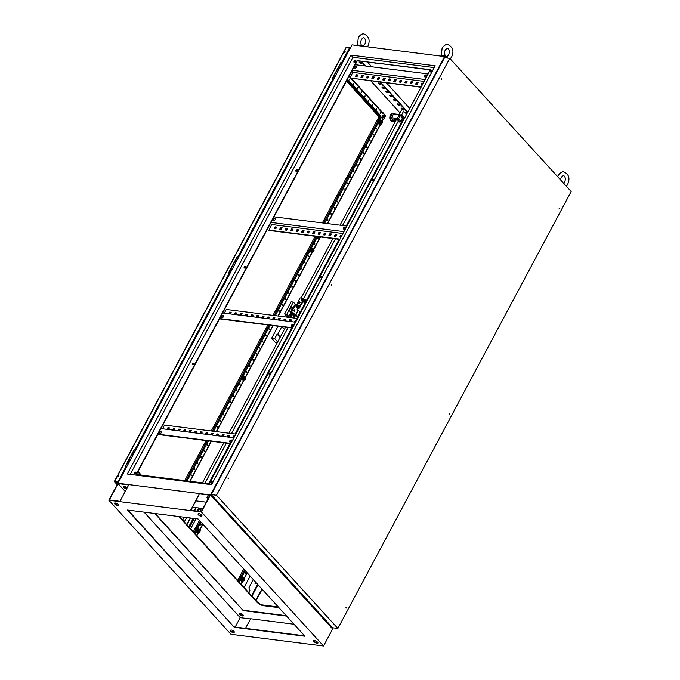 <?xml version="1.0" encoding="UTF-8"?>
<svg xmlns="http://www.w3.org/2000/svg" width="680" height="680" viewBox="0 0 680 680"><rect width="100%" height="100%" fill="white"/><g stroke="black" fill="none" stroke-linecap="round" stroke-linejoin="round"><path stroke-width="1.02" d="M441.864 55.25L441.804 56.091L444.456 55.581A3.213 1.181 -151.9 0 1 446.904 57.23A3.213 1.181 -151.9 0 1 447.406 58.047M358.062 44.651L358.003 45.483L360.655 44.982A3.213 1.181 -151.9 0 1 362.67 46.206M132.829 455.345A1.258 0.468 -151.9 0 0 131.793 454.708M128.936 462.646A1.258 0.468 -151.9 0 0 127.891 462.009M236.155 261.834A1.258 0.468 -151.9 0 0 235.11 261.197M232.254 269.135A1.258 0.468 -151.9 0 0 231.217 268.498M339.481 68.332A1.258 0.468 -151.9 0 0 338.436 67.694M335.58 75.633A1.258 0.468 -151.9 0 0 334.534 74.996M229.763 440.929A1.335 0.858 -42.3 0 0 229.763 441.958A1.335 0.858 -42.3 0 0 231.736 441.184A1.335 0.858 -42.3 0 0 231.736 440.156A1.335 0.858 -42.3 0 0 229.763 440.929M231.854 440.36A1.335 0.858 -42.3 0 0 230.07 441.269A1.335 0.858 -42.3 0 0 229.95 442.094M159.749 432.072A1.335 0.858 -42.3 0 0 159.74 433.1A1.335 0.858 -42.3 0 0 161.713 432.327A1.335 0.858 -42.3 0 0 161.721 431.298A1.335 0.858 -42.3 0 0 159.749 432.072M161.543 431.434L161.84 431.519A1.335 0.858 -42.3 0 0 160.055 432.412A1.335 0.858 -42.3 0 0 159.936 433.236M293.471 325.567A1.335 0.858 137.7 0 1 291.499 326.341A1.335 0.858 137.7 0 1 291.499 325.312A1.335 0.858 137.7 0 1 293.471 324.538A1.335 0.858 137.7 0 1 293.471 325.567M291.686 326.476A1.335 0.858 137.7 0 1 291.805 325.652A1.335 0.858 137.7 0 1 293.59 324.743L293.054 324.692M223.448 316.71A1.335 0.858 137.7 0 1 221.476 317.483A1.335 0.858 137.7 0 1 221.484 316.455A1.335 0.858 137.7 0 1 223.448 315.681A1.335 0.858 137.7 0 1 223.448 316.71M221.663 317.62A1.335 0.858 137.7 0 1 221.782 316.795A1.335 0.858 137.7 0 1 223.567 315.877M343.485 227.953A1.335 0.858 -42.3 0 0 343.485 228.973A1.335 0.858 -42.3 0 0 345.457 228.2A1.335 0.858 -42.3 0 0 345.457 227.179A1.335 0.858 -42.3 0 0 343.485 227.953M345.576 227.375A1.335 0.858 -42.3 0 0 343.791 228.284A1.335 0.858 -42.3 0 0 343.672 229.109M273.471 219.096A1.335 0.858 -42.3 0 0 273.462 220.116A1.335 0.858 -42.3 0 0 275.434 219.343A1.335 0.858 -42.3 0 0 275.442 218.323A1.335 0.858 -42.3 0 0 273.471 219.096M275.553 218.518A1.335 0.858 -42.3 0 0 273.768 219.427A1.335 0.858 -42.3 0 0 273.649 220.252M424.711 75.828A1.335 0.858 -42.3 0 0 424.711 76.849A1.335 0.858 -42.3 0 0 426.683 76.075A1.335 0.858 -42.3 0 0 426.683 75.047A1.335 0.858 -42.3 0 0 424.711 75.828M426.802 75.251A1.335 0.858 -42.3 0 0 425.017 76.16A1.335 0.858 -42.3 0 0 424.898 76.984M354.697 66.972A1.335 0.858 -42.3 0 0 354.697 67.991A1.335 0.858 -42.3 0 0 356.668 67.218A1.335 0.858 -42.3 0 0 356.668 66.189A1.335 0.858 -42.3 0 0 354.697 66.972M356.787 66.394A1.335 0.858 -42.3 0 0 355.002 67.303A1.335 0.858 -42.3 0 0 354.883 68.127M432.208 70.695A1.037 0.671 -42.3 0 0 430.721 72.046M432.115 71.341A1.037 0.671 137.7 0 1 430.584 71.145A1.037 0.671 137.7 0 1 432.115 71.341M374.051 179.622A1.037 0.671 -42.3 0 0 372.563 180.974M373.957 180.268A1.037 0.671 137.7 0 1 372.427 180.072A1.037 0.671 137.7 0 1 373.957 180.268M322.388 276.369A1.037 0.671 -42.3 0 0 320.9 277.721M322.295 277.015A1.037 0.671 137.7 0 1 320.764 276.828A1.037 0.671 137.7 0 1 322.295 277.015M270.725 373.125A1.037 0.671 -42.3 0 0 269.238 374.476M270.631 373.771A1.037 0.671 137.7 0 1 269.101 373.575A1.037 0.671 137.7 0 1 270.631 373.771M212.568 482.043A1.037 0.671 -42.3 0 0 211.081 483.404M212.475 482.698A1.037 0.671 137.7 0 1 210.944 482.502A1.037 0.671 137.7 0 1 212.475 482.698M135.983 472.362A1.037 0.671 -42.3 0 0 134.495 473.713M135.889 473.008A1.037 0.671 137.7 0 1 134.359 472.812A1.037 0.671 137.7 0 1 135.889 473.008M194.14 363.434A1.037 0.671 -42.3 0 0 192.661 364.786M194.055 364.08A1.037 0.671 137.7 0 1 192.517 363.894A1.037 0.671 137.7 0 1 194.055 364.08M245.803 266.679A1.037 0.671 -42.3 0 0 244.315 268.039M245.709 267.333A1.037 0.671 137.7 0 1 244.179 267.138A1.037 0.671 137.7 0 1 245.709 267.333M297.466 169.932A1.037 0.671 -42.3 0 0 295.978 171.283M297.373 170.578A1.037 0.671 137.7 0 1 295.843 170.382A1.037 0.671 137.7 0 1 297.373 170.578M355.623 61.004A1.037 0.671 -42.3 0 0 354.144 62.364M355.538 61.659A1.037 0.671 137.7 0 1 354 61.464A1.037 0.671 137.7 0 1 355.538 61.659M255.051 583.567L255.144 582.828M255.493 583.474L255.323 582.777L255.493 583.474M374.043 62.79L375.496 63.299M239.385 613.827A2.074 0.765 -151.9 0 0 240.881 615.476A2.074 0.765 -151.9 0 0 243.057 615.774L243.194 615.485A2.074 0.765 -151.9 0 0 242.887 614.712A2.074 0.765 -151.9 0 0 240.975 613.513A2.074 0.765 -151.9 0 0 239.522 613.538L239.564 613.487A2.074 0.765 -151.9 0 0 240.958 615.086A2.074 0.765 -151.9 0 0 243.185 615.51A2.074 0.765 28.1 0 1 241.68 615.417A2.074 0.765 28.1 0 1 239.878 614.261A2.074 0.765 28.1 0 1 239.573 613.479A2.074 0.765 28.1 0 1 239.581 613.462M243.21 615.238A2.074 0.765 28.1 0 1 240.065 613.895A2.074 0.765 28.1 0 1 239.751 613.369M126.913 488.3A2.074 0.765 28.1 0 1 123.837 486.94A2.074 0.765 28.1 0 1 123.505 486.362A2.074 0.765 -151.9 0 0 125.044 487.823L125.791 488.214A2.074 0.765 -151.9 0 0 126.752 488.606M127.109 487.934A2.074 0.765 28.1 0 1 124.032 486.574A2.074 0.765 28.1 0 1 123.819 486.285M208.437 498.193A2.074 0.765 28.1 0 1 207.646 497.539A2.074 0.765 28.1 0 1 207.306 496.961M208.632 497.828A2.074 0.765 28.1 0 1 207.833 497.182A2.074 0.765 28.1 0 1 207.621 496.893M201.399 511.981L444.567 56.567L352.01 44.863L117.946 483.233L210.494 494.938L332.639 628.957L323.544 646L201.399 511.981L108.843 500.267L230.987 634.295L323.544 646M430.312 69.904L357.357 60.681L136.391 474.504M229.475 435.787L228.395 435.65L227.664 437.027M218.535 434.401L217.456 434.265L216.716 435.642M207.595 433.015L206.516 432.879L205.776 434.256M196.656 431.63L195.577 431.494L194.837 432.879M185.716 430.253L184.637 430.117L183.897 431.494M174.769 428.868L173.697 428.731L172.958 430.108M231.319 440.308L231.863 440.377M169.303 428.171L168.224 428.034L167.493 429.411M180.243 429.556L179.163 429.42L178.432 430.797M191.182 430.942L190.102 430.805L189.371 432.183M202.121 432.327L201.042 432.191L200.311 433.568M213.061 433.712L211.981 433.576L211.25 434.953M224 435.098L222.929 434.962L222.19 436.339M234.608 436.433L233.869 436.339L233.129 437.716M228.735 437.163L229.619 435.506L228.089 435.319L227.205 436.968M217.796 435.778L218.679 434.12L217.149 433.933L216.266 435.583M206.856 434.392L207.74 432.743L206.21 432.548L205.326 434.205M195.917 433.015L196.8 431.358L195.27 431.162L194.386 432.82M184.977 431.63L185.861 429.973L184.331 429.777L183.447 431.434M174.037 430.245L174.921 428.587L173.392 428.392L172.507 430.049M235.858 434.087L164.534 425.068L162.545 428.791M168.564 429.548L169.447 427.899L167.918 427.703L167.033 429.361M179.503 430.933L180.387 429.284L178.857 429.089L177.973 430.746M190.451 432.319L191.335 430.661L189.796 430.474L188.912 432.123M201.391 433.704L202.274 432.046L200.736 431.851L199.852 433.508M212.33 435.089L213.214 433.432L211.684 433.236L210.8 434.894M223.269 436.475L224.153 434.817L222.624 434.622L221.739 436.279M234.753 436.16L233.563 436.008L232.679 437.665M291.21 320.17L290.13 320.034L289.391 321.411M280.271 318.784L279.191 318.648L278.451 320.025M269.331 317.399L268.251 317.262L267.512 318.639M258.383 316.022L257.312 315.877L256.572 317.262M247.444 314.636L246.373 314.5L245.633 315.877M236.504 313.25L235.425 313.115L234.694 314.491M231.038 312.553L229.959 312.418L229.22 313.795M241.978 313.939L240.899 313.803L240.159 315.18M252.917 315.325L251.838 315.188L251.107 316.565M263.857 316.71L262.777 316.574L262.047 317.951M274.797 318.096L273.717 317.959L272.986 319.337M285.736 319.481L284.656 319.345L283.925 320.722M296.335 320.815L295.596 320.722L294.865 322.099M288.94 321.351L289.825 319.702L291.354 319.889L290.471 321.547M278.001 319.966L278.885 318.317L280.415 318.503L279.531 320.161M267.061 318.589L267.945 316.931L269.475 317.126L268.591 318.775M256.122 317.203L257.006 315.546L258.536 315.741L257.652 317.399M245.182 315.817L246.066 314.16L247.597 314.356L246.713 316.013M234.243 314.432L235.119 312.774L236.657 312.97L235.773 314.627M224.281 313.174L226.27 309.451L297.594 318.469M228.769 313.743L229.653 312.086L231.183 312.281L230.299 313.939M239.708 315.129L240.593 313.471L242.123 313.667L241.238 315.316M250.648 316.506L251.532 314.857L253.062 315.044L252.178 316.701M261.587 317.892L262.471 316.234L264.001 316.429L263.118 318.087M272.527 319.277L273.411 317.62L274.941 317.815L274.065 319.473M283.466 320.662L284.35 319.005L285.889 319.2L285.005 320.858M294.414 322.048L295.29 320.39L296.488 320.543M336.694 234.974L335.614 234.838L334.857 236.266M325.754 233.597L324.675 233.461L323.918 234.88M314.815 232.212L313.735 232.075L312.978 233.503M303.875 230.826L302.796 230.69L302.039 232.118M292.935 229.44L291.856 229.304L291.091 230.732M281.996 228.055L280.916 227.919L280.151 229.347M342.95 233.52L271.626 224.502L268.949 230.435L339.813 239.402M276.522 227.367L275.442 227.23L274.686 228.658M287.462 228.752L286.382 228.616L285.625 230.044M298.401 230.137L297.33 230.001L296.565 231.421M309.341 231.514L308.269 231.378L307.504 232.806M320.288 232.9L319.209 232.764L318.444 234.192M331.228 234.285L330.149 234.15L329.383 235.577M341.827 235.628L341.088 235.535L340.323 236.963M334.399 236.206L335.308 234.506L336.846 234.702L335.937 236.402L334.399 236.206M323.459 234.829L324.368 233.121L325.907 233.316L324.998 235.017L323.459 234.829M312.519 233.444L313.429 231.736L314.959 231.931L314.05 233.639L312.519 233.444M301.58 232.058L302.49 230.358L304.019 230.546L303.11 232.254L301.58 232.058M290.64 230.673L291.55 228.973L293.08 229.168L292.171 230.869L290.64 230.673M279.701 229.287L280.611 227.588L282.14 227.783L281.231 229.483L279.701 229.287M268.642 230.103L339.957 239.122M274.227 228.599L275.137 226.891L276.675 227.086L275.765 228.794L274.227 228.599M285.175 229.984L286.084 228.276L287.615 228.472L286.705 230.18L285.175 229.984M296.115 231.37L297.024 229.661L298.554 229.857L297.644 231.557L296.115 231.37M307.054 232.747L307.964 231.047L309.493 231.243L308.584 232.942L307.054 232.747M317.993 234.132L318.903 232.432L320.433 232.628L319.524 234.328L317.993 234.132M328.933 235.518L329.842 233.818L331.373 234.005L330.463 235.713L328.933 235.518M341.062 237.056L339.873 236.903L340.782 235.195L341.972 235.348M417.92 82.849L416.849 82.713L416.083 84.141M406.98 81.464L405.909 81.328L405.144 82.756M396.041 80.078L394.961 79.942L394.204 81.371M385.101 78.701L384.022 78.566L383.265 79.985M374.161 77.316L373.082 77.18L372.325 78.608M363.222 75.93L362.142 75.794L361.386 77.222M424.175 81.396L352.861 72.377L349.868 77.971L421.039 87.269M357.756 75.242L356.677 75.106L355.912 76.525M368.696 76.619L367.616 76.483L366.851 77.911M379.635 78.004L378.556 77.868L377.791 79.297M390.575 79.39L389.495 79.254L388.73 80.682M401.514 80.775L400.435 80.639L399.67 82.067M412.454 82.161L411.375 82.025L410.618 83.445M423.053 83.496L422.314 83.402L421.558 84.83M415.633 84.082L416.543 82.382L418.072 82.569L417.163 84.278L415.633 84.082M404.694 82.697L405.603 80.996L407.133 81.192L406.224 82.892L404.694 82.697M393.754 81.311L394.663 79.611L396.194 79.806L395.284 81.507L393.754 81.311M382.806 79.934L383.716 78.225L385.254 78.421L384.344 80.121L382.806 79.934M371.866 78.548L372.776 76.84L374.315 77.035L373.405 78.744L371.866 78.548M360.927 77.163L361.837 75.463L363.375 75.65L362.457 77.359L360.927 77.163M349.868 77.971L421.192 86.997M355.462 76.474L356.371 74.766L357.901 74.962L356.991 76.661L355.462 76.474M366.401 77.852L367.31 76.151L368.841 76.347L367.931 78.047L366.401 77.852M377.341 79.237L378.25 77.537L379.78 77.733L378.87 79.433L377.341 79.237M388.28 80.622L389.19 78.922L390.719 79.109L389.81 80.818L388.28 80.622M399.219 82.008L400.129 80.299L401.659 80.495L400.75 82.203L399.219 82.008M410.159 83.394L411.069 81.685L412.599 81.88L411.689 83.581L410.159 83.394M422.297 84.923L421.099 84.779L422.008 83.07L423.207 83.224M222.641 312.97L295.604 322.192M271.626 224.502L270.529 223.286M270.988 222.419L343.952 231.65M352.861 72.377L351.755 71.162M352.223 70.295L425.178 79.526M278.264 606.942L262.004 604.885M261.927 589.016L255.841 600.406M258.026 584.732L251.94 596.122M409.734 108.451L386.435 82.892M383.851 80.061L383.46 79.628M371.756 66.784L367.336 61.94M241.85 613.921L241.366 614.831M257.652 584.324L251.566 595.714M253.3 579.547L248.88 587.835L249.985 590.767L248.88 587.835M262.157 589.262L256.071 600.661M357.127 60.427L136.051 474.453L209.355 483.726L430.423 69.7L357.357 60.681M350.965 55.122L435.208 65.781L211.54 484.679L127.296 474.019L350.965 55.122L352.954 57.298L434.248 67.584M352.954 57.298L130.245 474.394M333.225 627.852L332.639 628.957L210.494 494.938L117.946 483.233L108.843 500.267M444.567 56.567L445.714 57.834M404.311 118.592L404.642 117.98L401.693 114.742M400.001 112.88L370.872 80.928M368.05 77.826L367.327 77.027M356.192 64.821L355.529 64.09M360.859 61.123L365.279 65.968M379.958 82.076L407.609 112.421M403.614 109.412L402.084 109.217L401.013 108.043L402.543 108.239L403.614 109.412M395.981 101.04L394.442 100.844L393.38 99.671L394.91 99.866L395.981 101.04M388.348 92.659L386.809 92.463L385.747 91.29L387.277 91.485L388.348 92.659M380.707 84.286L379.176 84.091L378.114 82.917L379.644 83.113L380.707 84.286M361.624 63.342L360.094 63.147L359.023 61.973L360.553 62.169L361.624 63.342M384.531 88.468L382.993 88.281L381.93 87.108L383.46 87.303L384.531 88.468M392.164 96.849L390.626 96.653L389.563 95.48L391.094 95.676L392.164 96.849M399.798 105.222L398.267 105.034L397.197 103.861L398.726 104.048L399.798 105.222M407.014 113.552L405.9 113.407L404.829 112.234L406.359 112.43L407.15 113.288M405.425 112.31L407.031 113.16M397.791 103.929L399.389 104.788M390.159 95.557L391.756 96.407M382.525 87.184L384.124 88.034M359.618 62.05L361.225 62.9M361.454 61.2L365.874 66.045M380.553 82.153L407.804 112.056M378.709 82.994L380.307 83.844M386.342 91.366L387.94 92.216M393.975 99.747L395.573 100.597M401.608 108.12L403.214 108.97M278.502 607.197L263.823 605.344A5.338 1.964 28.1 0 1 257.142 601.825L179.477 516.613M192.61 507.204L200.081 508.147A5.338 1.964 28.1 0 1 202.708 508.921M278.902 607.639L263.627 605.71A5.338 1.964 28.1 0 1 256.947 602.191L178.882 516.537M250.138 576.079L244.052 587.469M248.676 592.543L249.764 590.512M248.905 592.79L249.985 590.767M428.171 73.924L355.207 64.694M346.936 226.049L273.981 216.818M292.613 327.794L219.657 318.563M292.468 328.075L219.504 318.844M233.869 437.81L160.913 428.587M157.921 434.18L230.129 443.317L219.725 462.791L220.481 462.885M157.769 434.46L229.976 443.589M220.235 463.344L219.725 462.791M559.096 208.216L559.274 208.913L559.096 208.216M559.207 208.08L559.113 208.819M449.276 413.899L449.454 414.587L449.276 413.899M449.387 413.763L449.293 414.494M345.958 607.402L346.128 608.098L345.958 607.402M346.069 607.265L345.975 607.996M228.089 478.074L228.259 478.762L228.089 478.074M228.2 477.938L228.106 478.669M331.406 284.563L331.585 285.26L331.406 284.563M331.525 284.427L331.432 285.166M441.235 78.888L441.405 79.577L441.235 78.888M441.346 78.752L441.252 79.484M449.777 58.353L216.487 495.261L337.866 628.447L571.158 191.531L449.777 58.353L444.524 57.681L211.233 494.598L216.487 495.261M211.233 494.598L332.613 627.776L337.866 628.447M118.549 504.756A2.074 0.765 -151.9 0 0 117.343 503.871L116.603 503.481A2.074 0.765 -151.9 0 0 114.444 503.192A2.074 0.765 -151.9 0 0 115.948 504.866L116.688 505.257A2.074 0.765 -151.9 0 0 118.847 505.546A2.074 0.765 -151.9 0 0 118.549 504.756M127.185 487.789A2.074 0.765 -151.9 0 0 126.259 487.177L125.519 486.787A2.074 0.765 -151.9 0 0 123.36 486.498A2.074 0.765 -151.9 0 0 124.865 488.172L125.605 488.563A2.074 0.765 -151.9 0 0 126.565 488.945M233.971 631.406A2.074 0.765 -151.9 0 0 232.058 630.207A2.074 0.765 -151.9 0 0 230.605 630.233A2.074 0.765 -151.9 0 0 230.605 630.25L230.469 630.53A2.074 0.765 -151.9 0 0 231.965 632.179A2.074 0.765 -151.9 0 0 234.141 632.476A2.074 0.765 -151.9 0 0 234.15 632.46L234.277 632.179A2.074 0.765 -151.9 0 0 233.971 631.406M201.612 514.972A2.074 0.765 -151.9 0 0 199.691 513.774A2.074 0.765 -151.9 0 0 198.245 513.799A2.074 0.765 -151.9 0 0 198.237 513.808L198.109 514.088A2.074 0.765 -151.9 0 0 199.597 515.737A2.074 0.765 -151.9 0 0 201.773 516.035A2.074 0.765 -151.9 0 0 201.781 516.018L201.918 515.737A2.074 0.765 -151.9 0 0 201.612 514.972M208.956 497.208A2.074 0.765 -151.9 0 0 207.162 497.097A2.074 0.765 -151.9 0 0 207.154 497.114L207.018 497.394A2.074 0.765 -151.9 0 0 208.106 498.805M317.645 642.285A2.074 0.765 -151.9 0 0 316.438 641.402L315.699 641.01A2.074 0.765 -151.9 0 0 313.539 640.73A2.074 0.765 -151.9 0 0 315.044 642.396L315.784 642.787A2.074 0.765 -151.9 0 0 317.942 643.076A2.074 0.765 -151.9 0 0 317.645 642.285M144.066 512.134L240.21 617.635L235.178 627.045M233.198 630.768L232.526 632.017M118.065 483.608L109.335 499.97L119.969 501.313L128.698 484.959L118.065 483.608L125.222 491.462M155.252 513.553L243.21 610.597L154.7 513.476M127.976 510.102L234.294 627.3L127.415 510.034L198.093 518.967L304.963 636.242L234.294 627.3M206.304 502.18L195.984 500.879M190.638 510.255L201.271 511.598L210.01 495.244L199.376 493.892L190.638 510.255M190.961 510.298L199.376 493.892M207.213 497.029L207.204 497.046A2.074 0.765 -151.9 0 0 208.293 498.457M286.229 615.681L243.389 610.258M314.729 640.619L314.296 641.435M250.52 618.936L240.21 617.635M304.589 635.825L234.473 626.96M234.269 632.204A2.074 0.765 28.1 0 1 232.042 631.779A2.074 0.765 28.1 0 1 230.656 630.19L230.665 630.164M118.881 505.342A2.074 0.765 28.1 0 1 116.875 504.917L116.127 504.526A2.074 0.765 28.1 0 1 114.588 503.055M317.976 642.872A2.074 0.765 28.1 0 1 315.962 642.447L315.223 642.056A2.074 0.765 28.1 0 1 313.684 640.586M201.9 515.763A2.074 0.765 28.1 0 1 199.673 515.338A2.074 0.765 28.1 0 1 198.288 513.748L198.109 514.088M314.432 640.552L314.075 641.223M294.024 624.231L250.631 618.74L245.497 628.354M286.603 616.088L243.21 610.597M245.65 573.469L245.454 572.688L245.65 573.469M245.174 573.597L245.284 572.73M201.373 524.884L201.178 524.101L201.373 524.884M200.897 525.019L201.008 524.144M200.804 524.858L201.093 524.306M245.08 573.435L245.37 572.891M237.609 580.397L243.695 569.007M193.332 531.819L199.418 520.421M190.63 528.844L196.035 518.712M198.407 514.275L198.772 513.587M199.929 511.428L201.501 508.47M346.273 225.964L403.563 118.6L404.311 118.6M238.672 581.562L241.451 584.613M197.633 536.537L194.854 533.477M242.522 577.201A2.108 1.411 97.2 0 0 242.403 577.175A2.108 1.411 97.2 0 0 240.856 578.561A2.108 1.411 97.2 0 0 241.222 581A2.108 1.411 97.2 0 0 241.876 581.358A2.108 1.411 97.2 0 0 241.995 581.366M243.406 577.702A2.108 1.411 97.2 0 0 243.304 577.575A2.108 1.411 97.2 0 0 242.65 577.21A2.108 1.411 97.2 0 0 241.094 578.595A2.108 1.411 97.2 0 0 241.459 581.026A2.108 1.411 97.2 0 0 242.114 581.391A2.108 1.411 97.2 0 0 242.981 581.102M244.443 579.062A1.488 0.994 97.2 0 0 244.103 578.221A1.488 0.994 97.2 0 0 243.117 578.102L243.567 577.719L242.692 577.609L241.604 578.348L241.4 580.048L242.275 581.017L243.143 581.119L242.802 580.652A1.488 0.994 97.2 0 0 243.788 580.771A1.488 0.994 97.2 0 0 244.315 580.048M242.267 580.159L242.471 578.459L243.117 578.102A1.488 0.994 97.2 0 0 242.471 579.317A1.488 0.994 97.2 0 0 242.802 580.652L241.4 580.048M243.567 577.719L244.443 579.556L243.143 581.119M242.471 578.459L241.604 578.348M244.324 578.892A0.739 0.493 97.2 0 0 243.678 580.116A0.739 0.493 97.2 0 0 244.324 578.892M244.392 579.913A0.892 0.595 -82.8 0 1 243.347 579.19A0.892 0.595 -82.8 0 1 244.477 579.207L244.486 579.241M198.245 528.615A2.108 1.411 97.2 0 0 198.126 528.598A2.108 1.411 97.2 0 0 196.579 529.983A2.108 1.411 97.2 0 0 196.945 532.414A2.108 1.411 97.2 0 0 197.6 532.78A2.108 1.411 97.2 0 0 197.719 532.788M199.13 529.116A2.108 1.411 97.2 0 0 199.028 528.989A2.108 1.411 97.2 0 0 198.373 528.623A2.108 1.411 97.2 0 0 196.817 530.009A2.108 1.411 97.2 0 0 197.183 532.448A2.108 1.411 97.2 0 0 197.838 532.806A2.108 1.411 97.2 0 0 198.704 532.516M200.167 530.476A1.488 0.994 97.2 0 0 199.827 529.635A1.488 0.994 97.2 0 0 198.84 529.516L199.291 529.142L198.416 529.031L197.327 529.762L197.123 531.462L197.999 532.432L198.866 532.542L198.526 532.066A1.488 0.994 97.2 0 0 199.512 532.185A1.488 0.994 97.2 0 0 200.039 531.462M197.99 531.573L198.194 529.873L198.84 529.516A1.488 0.994 97.2 0 0 198.194 530.731A1.488 0.994 97.2 0 0 198.526 532.066L197.123 531.462M199.291 529.142L200.167 530.969L198.866 532.542M198.194 529.873L197.327 529.762M200.047 530.315A0.739 0.493 97.2 0 0 199.401 531.531A0.739 0.493 97.2 0 0 200.047 530.315M200.115 531.327A0.892 0.595 -82.8 0 1 199.07 530.612A0.892 0.595 -82.8 0 1 200.201 530.63M135.516 473.221A1.488 0.994 -82.8 0 1 135.456 473.221A1.488 0.994 -82.8 0 1 134.835 472.736M135.992 472.762A1.037 0.697 -82.8 0 1 135.269 472.413M383.35 117.895A1.488 0.994 -82.8 0 1 383.291 117.895A1.488 0.994 -82.8 0 1 382.712 115.583A1.488 0.994 -82.8 0 1 383.664 114.945A1.488 0.994 -82.8 0 1 383.724 114.954M383.656 116.688L384.175 116.96A1.377 1.037 -35 0 0 384.302 116.713L383.911 116.212A1.436 0.689 -159.8 0 0 383.648 115.982A1.377 0.714 132 0 1 383.579 116.11A1.377 0.714 132 0 1 383.512 116.237L383.775 116.629A1.436 0.748 132 0 1 383.546 116.918L383.707 117.087A1.436 1.079 -35 0 0 383.962 116.824L383.716 116.713M384.234 117.036A1.037 0.697 -82.8 0 1 383.163 115.864A1.037 0.697 -82.8 0 1 384.234 117.028A1.436 1.436 0 0 0 384.353 115.991M383.851 116.322L384.217 116.348A1.436 1.079 -35 0 0 384.268 116.033A1.377 0.654 -159.8 0 0 384.106 115.864A1.436 0.748 132 0 1 384.03 116.144M345.142 83.547A1.488 0.994 97.2 0 0 345.44 83.036M345.559 82.543L344.904 83.759M380.29 120.394A2.108 1.411 97.2 0 0 380.162 120.377A2.108 1.411 97.2 0 0 378.615 121.754A2.108 1.411 97.2 0 0 378.981 124.194A2.108 1.411 97.2 0 0 379.635 124.55A2.108 1.411 97.2 0 0 379.763 124.559M381.174 120.895A2.108 1.411 97.2 0 0 381.063 120.768A2.108 1.411 97.2 0 0 380.409 120.403A2.108 1.411 97.2 0 0 378.862 121.788A2.108 1.411 97.2 0 0 379.219 124.219A2.108 1.411 97.2 0 0 379.882 124.584A2.108 1.411 97.2 0 0 380.74 124.295M382.202 122.256A1.488 0.994 97.2 0 0 381.863 121.414A1.488 0.994 97.2 0 0 380.876 121.295L381.327 120.921L380.46 120.81L379.363 121.541L379.159 123.242L380.043 124.21L380.911 124.321L380.562 123.845A1.488 0.994 97.2 0 0 381.548 123.964A1.488 0.994 97.2 0 0 382.083 123.242M380.026 123.352L380.239 121.652L380.876 121.295A1.488 0.994 97.2 0 0 380.23 122.51A1.488 0.994 97.2 0 0 380.562 123.845L379.159 123.242M380.239 121.652L379.363 121.541M381.327 120.921L382.202 122.748L380.911 124.321M276.913 211.335A1.488 0.994 97.2 0 0 277.21 210.817M277.329 210.324L276.675 211.548M312.052 248.183A2.108 1.411 97.2 0 0 311.933 248.157A2.108 1.411 97.2 0 0 310.386 249.543A2.108 1.411 97.2 0 0 310.751 251.982A2.108 1.411 97.2 0 0 311.406 252.339A2.108 1.411 97.2 0 0 311.525 252.348M312.936 248.684A2.108 1.411 97.2 0 0 312.834 248.557A2.108 1.411 97.2 0 0 312.179 248.191A2.108 1.411 97.2 0 0 310.624 249.577A2.108 1.411 97.2 0 0 310.99 252.008A2.108 1.411 97.2 0 0 311.644 252.374A2.108 1.411 97.2 0 0 312.511 252.084M313.973 250.044A1.488 0.994 97.2 0 0 313.633 249.203A1.488 0.994 97.2 0 0 312.647 249.084L313.098 248.701L312.222 248.591L311.134 249.33L310.93 251.03L311.805 252L312.673 252.101L312.332 251.634A1.488 0.994 97.2 0 0 313.319 251.753A1.488 0.994 97.2 0 0 313.846 251.03M311.797 251.141L312.001 249.441L312.647 249.084A1.488 0.994 97.2 0 0 312.001 250.3A1.488 0.994 97.2 0 0 312.332 251.634L310.93 251.03M312.001 249.441L311.134 249.33M313.098 248.701L313.973 250.537L312.673 252.101M381.438 123.309A0.739 0.493 97.2 0 0 382.083 122.094A0.739 0.493 97.2 0 0 381.438 123.309M382.151 123.106A0.892 0.595 -82.8 0 1 381.106 122.383A0.892 0.595 -82.8 0 1 382.236 122.4M313.208 251.099A0.739 0.493 97.2 0 0 313.854 249.875A0.739 0.493 97.2 0 0 313.208 251.099M313.922 250.894A0.892 0.595 -82.8 0 1 312.876 250.172A0.892 0.595 -82.8 0 1 314.007 250.189M244.97 378.879A0.739 0.493 97.2 0 0 245.625 377.663A0.739 0.493 97.2 0 0 244.97 378.879M245.684 378.675A0.892 0.595 -82.8 0 1 244.647 377.961A0.892 0.595 -82.8 0 1 245.777 377.978L245.769 377.944M208.675 339.125A1.488 0.994 97.2 0 0 208.972 338.606M209.091 338.113L208.445 339.328M243.823 375.972A2.108 1.411 97.2 0 0 243.703 375.947A2.108 1.411 97.2 0 0 242.156 377.332A2.108 1.411 97.2 0 0 242.513 379.763A2.108 1.411 97.2 0 0 243.176 380.128A2.108 1.411 97.2 0 0 243.296 380.137M244.706 376.474A2.108 1.411 97.2 0 0 244.604 376.337A2.108 1.411 97.2 0 0 243.941 375.98A2.108 1.411 97.2 0 0 242.394 377.366A2.108 1.411 97.2 0 0 242.76 379.797A2.108 1.411 97.2 0 0 243.415 380.162A2.108 1.411 97.2 0 0 244.281 379.874M245.744 377.833A1.488 0.994 97.2 0 0 245.403 376.983A1.488 0.994 97.2 0 0 244.417 376.873L244.859 376.49L243.993 376.38L242.904 377.111L242.692 378.82L243.576 379.78L244.443 379.89L244.103 379.423A1.488 0.994 97.2 0 0 245.089 379.542A1.488 0.994 97.2 0 0 245.616 378.811M243.559 378.921L243.772 377.221L244.417 376.873A1.488 0.994 97.2 0 0 243.763 378.089A1.488 0.994 97.2 0 0 244.103 379.423L242.692 378.82M243.772 377.221L242.904 377.111M244.859 376.49L245.735 378.318L244.443 379.89M140.445 466.905A1.488 0.994 97.2 0 0 140.743 466.395M140.862 465.902L140.216 467.117M333.94 76.109L334.951 76.466L334.092 75.82M335.317 76.126A1.488 0.544 -151.9 0 0 334.262 75.505M335.495 75.786A1.488 0.544 -151.9 0 0 334.45 75.166M338.657 67.278A1.488 0.544 28.1 0 1 339.711 67.906M338.478 67.617A1.488 0.544 28.1 0 1 339.524 68.246M334.05 76.865L334.866 76.968M230.622 269.611L231.633 269.969L230.775 269.322M231.99 269.637A1.488 0.544 -151.9 0 0 230.945 269.008M232.177 269.297A1.488 0.544 -151.9 0 0 231.124 268.668M235.331 260.78A1.488 0.544 28.1 0 1 236.385 261.409M235.152 261.12A1.488 0.544 28.1 0 1 236.206 261.749M230.732 270.368L231.54 270.478M127.296 463.123L128.307 463.471L127.449 462.833M128.673 463.139A1.488 0.544 -151.9 0 0 127.619 462.519M128.851 462.8A1.488 0.544 -151.9 0 0 127.797 462.171M132.013 454.291A1.488 0.544 28.1 0 1 133.059 454.912M131.827 454.631A1.488 0.544 28.1 0 1 132.881 455.252M127.406 463.879L128.222 463.981M380.162 112.786L380.366 113.569L380.162 112.786M380.205 113.483L380.315 112.617M376.346 108.596L376.541 109.386L376.346 108.596M376.388 109.302L376.499 108.426M372.529 104.405L372.725 105.196L372.529 104.405M372.572 105.111L372.683 104.235M368.713 100.224L368.909 101.005L368.713 100.224M368.755 100.921L368.866 100.045M349.63 79.279L349.826 80.061L349.63 79.279M349.673 79.977L349.784 79.109M353.447 83.47L353.642 84.252L353.447 83.47M353.49 84.167L353.6 83.291M357.263 87.652L357.459 88.442L357.263 87.652M357.306 88.358L357.416 87.482M361.08 91.843L361.275 92.633L361.08 91.843M361.123 92.548L361.233 91.672M364.897 96.033L365.092 96.815L364.897 96.033M364.939 96.73L365.05 95.863M288.668 292.561L288.864 293.344L288.668 292.561M288.711 293.258L288.822 292.392M291.916 286.475L292.111 287.266L291.916 286.475M291.958 287.181L292.069 286.305M295.162 280.389L295.358 281.18L295.162 280.389M295.205 281.095L295.315 280.219M298.418 274.303L298.613 275.094L298.418 274.303M298.452 275.009L298.562 274.133M301.665 268.218L301.861 269.008L301.665 268.218M301.707 268.923L301.818 268.048M304.912 262.14L305.107 262.922L304.912 262.14M304.954 262.837L305.065 261.962M308.159 256.054L308.354 256.836L308.159 256.054M308.201 256.751L308.312 255.875M314.661 243.882L314.857 244.664L314.661 243.882M314.704 244.579L314.815 243.712M317.909 237.796L318.104 238.578L317.909 237.796M317.951 238.493L318.061 237.626M327.658 219.538L327.853 220.328L327.658 219.538M327.7 220.244L327.811 219.368M330.905 213.452L331.1 214.243L330.905 213.452M330.947 214.157L331.058 213.282M334.152 207.374L334.348 208.156L334.152 207.374M334.195 208.071L334.305 207.196M337.407 201.288L337.603 202.07L337.407 201.288M337.442 201.986L337.552 201.11M366.648 146.523L366.843 147.305L366.648 146.523M366.69 147.22L366.8 146.344M369.894 140.437L370.09 141.219L369.894 140.437M369.937 141.134L370.048 140.258M373.142 134.351L373.337 135.133L373.142 134.351M373.184 135.048L373.295 134.181M376.397 128.265L376.592 129.047L376.397 128.265M376.431 128.962L376.541 128.095M363.4 152.609L363.596 153.391L363.4 152.609M363.434 153.306L363.545 152.43M360.145 158.686L360.341 159.477L360.145 158.686M360.188 159.392L360.298 158.517M356.898 164.772L357.094 165.563L356.898 164.772M356.94 165.478L357.051 164.602M353.651 170.858L353.846 171.649L353.651 170.858M353.694 171.564L353.804 170.689M350.404 176.944L350.6 177.726L350.404 176.944M350.438 177.642L350.548 176.774M347.149 183.031L347.344 183.812L347.149 183.031M347.191 183.727L347.301 182.861M343.901 189.117L344.097 189.898L343.901 189.117M343.944 189.814L344.054 188.946M340.654 195.202L340.85 195.984L340.654 195.202M340.697 195.899L340.808 195.032M285.422 298.648L285.617 299.429L285.422 298.648M285.455 299.344L285.566 298.477M282.166 304.733L282.361 305.515L282.166 304.733M282.208 305.43L282.319 304.563M278.919 310.82L279.115 311.601L278.919 310.82M278.962 311.517L279.072 310.641M269.17 329.069L269.365 329.859L269.17 329.069M269.212 329.774L269.322 328.899M265.923 335.155L266.118 335.945L265.923 335.155M265.965 335.861L266.075 334.985M262.675 341.241L262.871 342.031L262.675 341.241M262.718 341.947L262.82 341.071M259.428 347.327L259.624 348.118L259.428 347.327M259.462 348.032L259.573 347.157M256.173 353.413L256.368 354.195L256.173 353.413M256.216 354.11L256.326 353.243M252.926 359.499L253.121 360.281L252.926 359.499M252.969 360.196L253.079 359.329M249.679 365.585L249.875 366.367L249.679 365.585M249.722 366.282L249.824 365.415M246.432 371.671L246.627 372.453L246.432 371.671M246.466 372.368L246.576 371.493M239.929 383.834L240.125 384.625L239.929 383.834M239.972 384.54L240.082 383.664M236.682 389.921L236.878 390.711L236.682 389.921M236.716 390.626L236.827 389.75M233.435 396.006L233.631 396.797L233.435 396.006M233.47 396.712L233.58 395.837M230.18 402.092L230.375 402.883L230.18 402.092M230.223 402.798L230.333 401.923M226.933 408.178L227.128 408.96L226.933 408.178M226.975 408.875L227.086 408.008M223.686 414.264L223.881 415.046L223.686 414.264M223.72 414.962L223.83 414.094M220.439 420.35L220.634 421.132L220.439 420.35M220.473 421.048L220.583 420.18M217.183 426.436L217.379 427.219L217.183 426.436M217.226 427.133L217.337 426.258M207.434 444.686L207.638 445.476L207.434 444.686M207.476 445.392L207.587 444.516M204.187 450.772L204.382 451.562L204.187 450.772M204.23 451.477L204.34 450.602M200.94 456.858L201.135 457.648L200.94 456.858M200.982 457.563L201.093 456.688M197.693 462.944L197.888 463.726L197.693 462.944M197.727 463.641L197.838 462.774M194.438 469.03L194.642 469.812L194.438 469.03M194.48 469.727L194.59 468.86M191.191 475.116L191.386 475.898L191.191 475.116M191.233 475.813L191.344 474.946M344.335 52.241L344.335 52.717L345.262 51.884L344.335 52.241M345.329 52.029L344.479 52.802M117.989 476.153L117.989 476.629L118.906 475.796L117.989 476.153M118.983 475.94L118.133 476.714M382.432 112.523A0.739 0.476 137.7 0 1 382.627 112.599L385.73 115.608L383.52 119.748L380.469 116.637A0.739 0.476 137.7 0 1 380.222 116.662L378.692 116.467L346.451 81.09M382.475 112.438L385.441 115.294M295.366 304.291L293.335 302.065L291.125 301.784L284.623 313.956L287.589 317.203M278.06 326.247L271.626 338.291L275.442 342.482L277.278 342.712M379.142 116.526L322.328 222.938M315.197 236.283L272.977 315.358M267.852 324.955L211.242 430.975M206.117 440.572L184.739 480.615M376.635 128.256L376.346 128.8M373.388 134.343L373.091 134.886M370.141 140.429L369.844 140.972M366.885 146.514L366.596 147.058M363.638 152.601L363.35 153.144M360.392 158.678L360.094 159.231M357.144 164.764L356.847 165.316M353.889 170.85L353.6 171.403M350.642 176.936L350.353 177.488M347.395 183.022L347.098 183.566M344.148 189.108L343.85 189.652M340.892 195.194L340.603 195.738M337.646 201.28L337.356 201.824M334.399 207.366L334.101 207.91M331.151 213.444L330.854 213.996M327.896 219.529L327.607 220.082M318.155 237.787L317.857 238.34M314.899 243.874L314.611 244.417M308.405 256.046L308.108 256.589M305.159 262.131L304.861 262.675M301.903 268.218L301.614 268.762M298.656 274.295L298.367 274.848M295.409 280.381L295.111 280.933M292.162 286.467L291.865 287.019M288.906 292.553L288.618 293.106M285.659 298.639L285.37 299.183M282.412 304.725L282.115 305.269M279.166 310.811L278.868 311.355M269.416 329.06L269.118 329.613M266.169 335.147L265.872 335.699M262.913 341.232L262.625 341.785M259.666 347.319L259.377 347.871M256.42 353.404L256.122 353.957M253.173 359.49L252.875 360.034M249.917 365.576L249.628 366.12M246.67 371.662L246.381 372.207M240.176 383.834L239.878 384.378M236.921 389.912L236.631 390.464M233.674 395.998L233.384 396.55M230.426 402.084L230.129 402.637M227.179 408.17L226.882 408.723M223.924 414.256L223.635 414.8M220.677 420.342L220.388 420.886M217.43 426.428L217.132 426.972M207.68 444.677L207.392 445.23M204.433 450.763L204.136 451.316M201.178 456.85L200.889 457.402M197.931 462.935L197.642 463.488M194.684 469.021L194.395 469.565M191.437 475.108L191.139 475.651M346.256 47.549L349.834 47.872L341.7 63.104L340.723 62.772L332.01 79.084L332.784 79.178L238.161 256.377L237.397 256.284L228.692 272.587L229.457 272.688L134.844 449.888L134.079 449.786L125.367 466.098L126.131 466.191L118.209 481.661L115.022 481.262M349.622 47.634L341.488 62.874M238.161 256.377L332.784 79.178M134.844 449.888L229.457 272.688M119.561 480.208L118.567 482.052M118.133 481.652L115.218 481.695M346.426 47.234L114.648 481.363A0.714 0.459 -42.3 0 0 114.86 482.01L117.529 482.35A0.714 0.459 -42.3 0 0 118.362 481.831M114.801 481.023L117.997 481.431M346.545 47.243A0.714 0.459 -42.3 0 1 347.106 47.047L349.775 47.387A0.714 0.459 -42.3 0 1 349.988 48.033L348.772 49.861M341.7 63.104L340.935 63.01L332.333 79.127M238.382 256.615L237.609 256.513L229.007 272.629M135.056 450.117L134.292 450.024L125.689 466.14M118.209 481.661L126.131 466.191M382.627 112.599A0.739 0.476 137.7 0 1 382.653 113.203L382.984 112.591M350.124 77.503L349.223 76.508L349.341 75.684M347.131 79.823L347.659 79.433L381.098 116.119L380.443 116.688M383.52 119.748L380.774 116.731M381.098 116.119A0.739 0.476 137.7 0 1 380.469 116.637M139 474.827L138.465 474.759M140.769 475.056L138.023 472.048L138.15 471.214M293.241 307.258L292.383 307.148A3.119 2.083 97.2 0 0 290.394 308.482A3.119 2.083 97.2 0 0 290.547 312.698M293.106 307.471A3.119 2.083 97.2 0 0 291.924 308.677A3.119 2.083 97.2 0 0 291.423 310.632M280.092 337.442L277.117 334.177L274.712 338.683L277.686 341.947M274.712 338.683L271.626 338.291M293.335 302.065L286.832 314.236L284.623 313.956M286.832 314.236L289.723 317.399M277.117 334.177L277.772 334.262L281.8 326.723M284.401 329.375L282.004 326.749M280.304 337.042L277.772 334.262M295.443 315.851A0.739 0.493 97.2 0 0 294.678 315.019A0.739 0.493 97.2 0 0 295.443 315.851M293.973 318.01L294.95 316.175L293.87 316.03A0.739 0.493 -82.8 0 1 294.058 314.56L295.154 314.704M294.389 314.602A0.892 0.595 97.2 0 0 293.505 314.798A0.892 0.595 97.2 0 0 294.202 316.072M300.245 306.85A0.739 0.493 97.2 0 0 299.489 306.008A0.739 0.493 97.2 0 0 300.245 306.85M299.965 305.694L298.868 305.558A0.739 0.493 97.2 0 0 298.681 307.028L299.778 307.164M299.192 305.6A0.892 0.595 97.2 0 0 298.316 305.787A0.892 0.595 97.2 0 0 299.004 307.071M291.848 313.913A1.19 0.79 97.2 0 0 291.193 315.137M296.659 304.912A1.19 0.79 97.2 0 0 296.004 306.136M297.075 304.13A1.929 1.292 97.2 0 0 297.05 304.13A1.929 1.292 97.2 0 0 295.97 304.7L295.298 305.618A26.205 17.535 97.2 0 0 293.106 309.12A26.205 17.535 97.2 0 0 291.312 313.08L290.87 314.253A1.929 1.292 97.2 0 0 290.776 315.92M297.05 304.13L296.174 304.019A1.929 1.292 97.2 0 0 295.094 304.589L294.423 305.507A26.205 17.535 97.2 0 0 292.23 309.009A26.205 17.535 97.2 0 0 290.436 312.97L289.995 314.143A1.929 1.292 97.2 0 0 290.394 316.633M294.015 310.131A0.739 0.493 97.2 0 0 294.78 310.964A0.739 0.493 97.2 0 0 294.015 310.131M296.004 306.247A1.19 0.79 97.2 0 0 296.659 307.224L296.922 307.258M301.104 311.89A1.488 0.544 -151.9 0 0 300.313 311.517L297.525 310.31A1.488 0.994 -82.8 0 1 297.313 308.474L297.525 307.912M295.451 315.834A1.488 0.544 -151.9 0 0 295.911 316.022L298.418 316.923M293.922 310.828A0.739 0.493 97.2 0 0 294.006 310.156M295.562 315.401L297.849 316.14A1.488 0.544 28.1 0 1 298.639 316.514M303.977 300.433L304.155 301.988L305.379 302.328L306.102 300.993L305.745 299.514L304.844 299.268L303.977 300.433M303.935 300.696L303.152 300.33L303.994 300.407M304.334 300.093A1.335 0.892 97.2 0 0 304.852 302.175A1.335 0.892 97.2 0 0 305.711 301.597A1.335 0.892 97.2 0 0 305.192 299.523A1.335 0.892 97.2 0 0 304.334 300.093M304.801 302.158A1.335 0.892 97.2 0 0 305.6 301.589A1.335 0.892 97.2 0 0 305.133 299.514M303.407 299.897L303.425 299.897A0.739 0.493 97.2 0 0 303.221 301.368L303.238 301.368M298.885 305.405L298.664 305.379A0.892 0.595 97.2 0 0 298.444 307.148L298.664 307.173M303.815 299.285A1.488 0.994 97.2 0 0 303.501 299.157A1.488 0.994 97.2 0 0 302.549 299.795A1.488 0.994 97.2 0 0 303.127 302.099L302.175 301.784L301.623 299.676L303.475 299.353M298.019 302.362L297.984 302.269A2.15 0.79 28.1 0 1 297.976 301.911A2.15 0.79 28.1 0 1 298.367 301.699L295.97 306.204A2.15 0.79 28.1 0 1 296.837 306.315L299.243 301.81A2.15 0.79 28.1 0 1 301.461 303.127A2.15 0.79 28.1 0 1 301.767 303.935A2.15 0.79 28.1 0 1 301.469 304.13A2.15 0.79 28.1 0 1 301.376 304.147L300.339 304.359L299.37 303.297L300.339 304.359L301.376 304.147M295.97 306.204L298.095 308.541A2.15 0.79 -151.9 0 0 298.971 308.652L299.761 307.164M300.33 306.094L301.368 304.155M299.243 301.81L299.37 303.297M297.976 301.911L299.99 298.137A2.15 0.79 28.1 0 1 301.317 298.052A2.15 0.79 28.1 0 1 303.246 299.124L335.435 238.85M298.971 308.652L296.837 306.315M303.11 300.594L303.322 301.877L304.155 301.988M304.3 302.175L303.467 302.073L304.351 302.32M304.666 299.37L303.832 299.26L303.161 300.305M303.832 299.26L304.819 299.268M293.853 316.183L293.632 316.157A0.892 0.595 -82.8 0 1 293.862 314.389L294.075 314.415M290.768 320.11L290.547 321.411M289.663 317.466A2.15 0.79 28.1 0 1 289.96 317.297A2.15 0.79 28.1 0 1 290.054 317.279L292.459 312.774A2.15 0.79 28.1 0 1 293.335 312.885L290.929 317.39A2.15 0.79 28.1 0 1 291.805 317.738M292.927 317.883L291.958 317.169L290.929 317.39M294.967 314.678L293.335 312.885M403.954 107.822L404.498 108.375M398.174 121.337A1.258 0.468 -151.9 0 0 398.591 121.219A1.258 0.468 -151.9 0 0 398.098 120.462A1.258 0.468 -151.9 0 0 396.831 119.909A1.258 0.468 -151.9 0 0 396.78 119.901L395.497 119.348L396.159 120.071M395.445 121.406L393.848 121.201L394.689 120.972L393.848 121.201L392.13 119.263A3.264 2.184 97.2 0 0 392.7 120.275A3.264 2.184 97.2 0 0 393.533 120.802M390.779 120.81A4.156 2.78 97.2 0 0 392.079 121.524L392.955 121.635A4.156 2.78 -82.8 0 1 391.654 120.921A4.156 2.78 -82.8 0 1 390.94 116.119A4.156 2.78 -82.8 0 1 393.992 113.39L393.116 113.279A4.156 2.78 97.2 0 0 390.065 116.008A4.156 2.78 97.2 0 0 390.779 120.81M400.435 121.694A0.892 0.595 -82.8 0 1 399.585 121.924L397.451 119.578A0.892 0.595 -82.8 0 1 397.383 118.345L399.202 114.937L394.306 113.985L393.457 114.215L391.637 117.623L392.13 119.263M397.911 121.831L399.865 122.077A0.892 0.892 0 0 0 400.767 121.618L402.458 117.869L400.316 115.523L398.497 118.932L400.639 121.278A0.892 0.578 137.7 0 1 399.585 121.924L398.14 121.397M194.913 533.494L196.452 530.604M197.438 528.76L200.974 522.138M196.741 535.509L198.194 532.788M199.861 529.669L202.81 524.144M239.19 582.08L240.728 579.19M241.714 577.337L245.25 570.715M241.018 584.086L242.471 581.366M244.137 578.255L247.087 572.73M190.315 517.99L186.77 524.62L190.34 517.99M194.233 510.706L195.882 507.62M208.683 483.642L219.784 462.85M230.928 441.975L231.795 440.368M233.198 437.725L233.937 436.348L233.172 437.725M235.186 434.001L291.797 327.99M292.663 326.357L293.522 324.751L292.621 326.383M294.933 322.107L295.673 320.731M297.823 316.642L296.897 318.385L297.849 316.65M300.543 311.601L339.142 239.317M340.399 236.972L341.156 235.543L340.365 236.963M344.649 228.999L345.525 227.358M199.852 508.121L198.203 511.207M194.31 518.491L189.465 527.569M403.826 118.532L346.451 225.989M345.61 227.562L344.955 228.794M341.343 235.569L340.578 236.988M339.328 239.334L300.704 311.67M298.019 316.701L297.1 318.41M295.851 320.756L295.12 322.133M293.624 324.929L292.969 326.162M291.975 328.006L235.374 434.027M234.115 436.373L233.384 437.75M231.888 440.538L231.234 441.779M219.912 462.987L208.862 483.667M196.069 507.637L194.412 510.731M190.528 518.015L186.915 524.773M188.743 526.779L193.248 518.356M197.132 511.071L198.781 507.986M212.007 483.216L212.585 482.129M270.164 374.298L270.75 373.209M321.827 277.542L322.405 276.454M373.49 180.786L374.068 179.698M238.417 581.289L244.502 569.899M194.14 532.703L200.226 521.313M135.073 472.532A1.335 0.892 97.2 0 0 135.839 473.101M135.456 473.221L135.745 473.229A1.488 0.994 -82.8 0 1 135.566 473.229A1.488 0.994 -82.8 0 1 134.904 472.668M383.01 115.694A1.335 0.892 97.2 0 0 383.112 117.546A1.335 0.892 97.2 0 0 384.387 117.198A1.335 0.892 97.2 0 0 384.285 115.353A1.335 0.892 97.2 0 0 383.01 115.694M384.353 117.274A1.488 0.994 -82.8 0 1 383.401 117.904A1.488 0.994 -82.8 0 1 382.823 115.6A1.488 0.994 -82.8 0 1 383.775 114.962A1.488 0.994 -82.8 0 1 384.565 115.94M382.959 119.45L381.897 121.448M380.23 124.568L327.369 223.575M320.238 236.921L313.667 249.237M312.001 252.348L278.018 315.996M272.892 325.593L245.429 377.026M243.772 380.137L216.282 431.613M211.157 441.21L189.78 481.253M381.131 117.444L379.482 120.538M378.497 122.383L324.649 223.227M319.532 232.806L318.767 234.234M317.517 236.58L311.245 248.319M310.258 250.172L275.298 315.648M274.04 318.002L273.309 319.379M270.173 325.252L243.015 376.108M242.029 377.961L213.562 431.264M212.313 433.619L211.573 434.996M208.437 440.869L187.059 480.913M118.082 482.962L117.529 482.35M114.86 482.01L117.215 484.594M380.358 116.662L323.527 223.091M316.404 236.436L274.185 315.512M269.059 325.108L212.449 431.128M207.323 440.725L185.946 480.769M350.948 78.404L382.653 113.203M346.953 80.155L380.222 116.662M291.312 313.08L290.436 312.97M297.815 310.632L295.486 314.993M298.103 310.802L295.639 315.426M300.313 311.517L297.849 316.14M295.298 305.618L294.423 305.507M290.87 314.253L289.995 314.143M295.97 304.7L295.094 304.589M393.201 114.809A3.264 2.184 97.2 0 0 392.012 117.036M391.637 117.623L398.497 118.932A0.892 0.578 137.7 0 1 397.451 119.578L391.705 118.856M399.202 114.937A0.892 0.595 -82.8 0 1 400.052 114.716A0.892 0.578 137.7 0 1 400.316 115.523L399.202 114.937M402.186 117.053A0.892 0.578 137.7 0 1 402.458 117.869L402.585 118.209A0.892 0.892 0 0 0 402.458 117.189L400.316 114.844A0.892 0.892 0 0 0 399.772 114.563L393.95 113.823M560.515 179.86L561.281 177.191L563.473 175.457C565.454 176.69 565.811 179.053 564.553 182.554L563.865 183.532M557.617 176.672L558.135 175.517C560.218 172.593 562.148 171.394 563.924 171.921C568.939 174.309 570.197 178.415 567.689 184.229L566.27 186.167M445.052 55.862L444.508 52.249L445.247 49.87L447.44 48.136C449.421 49.368 449.777 51.731 448.519 55.233L446.327 56.967M441.243 55.879L442.102 48.195C444.185 45.271 446.114 44.081 447.89 44.599C452.906 46.988 454.163 51.093 451.656 56.907L450.237 58.854M441.21 55.752L440.767 56.091M361.25 45.262L360.706 41.65L361.445 39.27L363.638 37.536C365.619 38.768 365.976 41.132 364.718 44.625L362.517 46.367M357.442 45.279L358.3 37.595C360.383 34.672 362.312 33.473 364.08 34C369.104 36.389 370.362 40.494 367.854 46.308L367.557 46.827M357.408 45.143L356.966 45.483M241.179 584.264L242.802 581.23M244.29 578.442L247.248 572.909M196.903 535.687L198.526 532.644M200.013 529.865L202.971 524.322M194.2 510.706L195.857 507.612M208.649 483.642L219.768 462.825M230.885 442L231.761 440.36M235.161 434.001L291.762 327.981M294.907 322.107L295.639 320.731M300.517 311.593L305.889 301.529M306.111 301.129L339.116 239.309M344.607 229.024L345.5 227.35M346.239 225.964L403.563 118.6M383.291 117.895L384.404 117.257L383.664 114.945M383.129 119.629L382.05 121.644M380.562 124.423L327.607 223.609M320.484 236.954L313.82 249.424M312.332 252.212L278.256 316.03M273.13 325.626L245.59 377.213M244.103 380.001L216.529 431.647M211.404 441.243L190.018 481.287M349.409 76.151L350.31 77.138M351.534 78.48L382.661 112.633M138.219 471.682L141.355 475.125M350.378 47.914L349.988 47.489M114.648 481.908L117.172 484.679M346.171 47.294L114.546 481.091M302.77 302.056L301.767 303.935M300.917 304.249L301.469 304.13M304.844 299.268L304.011 299.157M184.297 521.9L186.635 517.523M204.969 483.174L226.355 443.131M231.48 433.534L288.082 327.513M182.597 520.038L184.11 517.2M202.453 482.86L223.83 442.816M228.956 433.219L285.566 327.199M403.656 111.069L401.157 115.761M398.463 120.802L342.558 225.496M401.565 109.956L399.143 114.478M396.449 119.535L340.034 225.182M332.911 238.527L301.147 298.01M392.955 121.635L394.375 121.38M395.565 114.24L393.992 113.39M395.394 121.516L394.043 121.346M400.767 121.618L402.585 118.209"/></g></svg>
